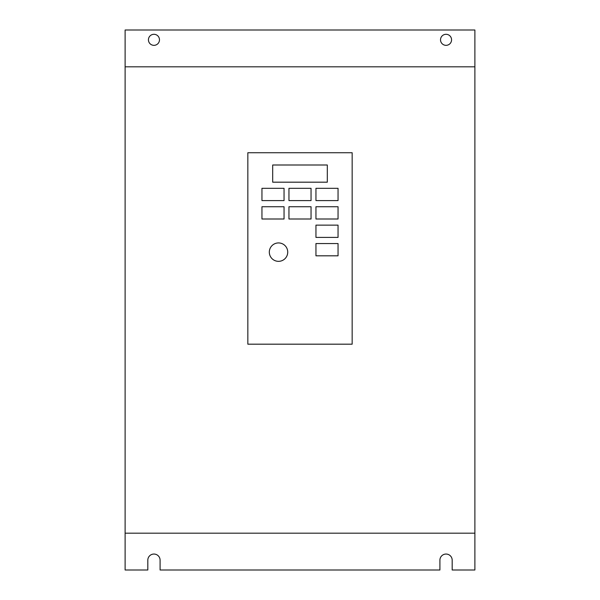 <?xml version="1.0" encoding="UTF-8"?>
<svg xmlns="http://www.w3.org/2000/svg" width="600" height="600" viewBox="0 0 600 600"><rect width="100%" height="100%" fill="white"/><g stroke="black" fill="none" stroke-linecap="round" stroke-linejoin="round"><path stroke-width="0.9" d="M451.567 39.818A5.52 5.52 0 0 1 446.048 45.338A5.52 5.52 0 0 1 440.52 39.818A5.52 5.52 0 0 1 446.048 34.297A5.52 5.52 0 0 1 451.567 39.818M159.48 39.818A5.52 5.52 0 0 1 153.953 45.338A5.52 5.52 0 0 1 148.433 39.818A5.52 5.52 0 0 1 153.953 34.297A5.52 5.52 0 0 1 159.48 39.818M287.73 252.135A9.203 9.203 0 0 0 278.52 242.933A9.203 9.203 0 0 0 269.317 252.135A9.203 9.203 0 0 0 278.52 261.337A9.203 9.203 0 0 0 287.73 252.135M125.115 570L147.817 570L147.817 560.183A6.135 6.135 0 0 1 153.953 554.048A6.135 6.135 0 0 1 160.087 560.183L160.087 570L439.912 570L439.912 560.183A6.135 6.135 0 0 1 446.048 554.048A6.135 6.135 0 0 1 452.183 560.183L452.183 570L474.885 570L474.885 30L125.115 30L125.115 570M352.163 152.73L247.837 152.73L247.837 344.183L352.163 344.183L352.163 152.73M125.115 66.817L474.885 66.817M474.885 533.183L125.115 533.183M327.308 182.183L327.308 165L272.692 165L272.692 182.183L327.308 182.183M261.952 188.317L261.952 200.587L284.048 200.587L284.048 188.317L261.952 188.317M261.952 206.73L261.952 219L284.048 219L284.048 206.73L261.952 206.73M288.952 188.317L288.952 200.587L311.048 200.587L311.048 188.317L288.952 188.317M288.952 206.73L288.952 219L311.048 219L311.048 206.73L288.952 206.73M315.952 188.317L315.952 200.587L338.048 200.587L338.048 188.317L315.952 188.317M315.952 206.73L315.952 219L338.048 219L338.048 206.73L315.952 206.73M315.952 225.135L315.952 237.413L338.048 237.413L338.048 225.135L315.952 225.135M315.952 243.548L315.952 255.817L338.048 255.817L338.048 243.548L315.952 243.548"/></g></svg>
